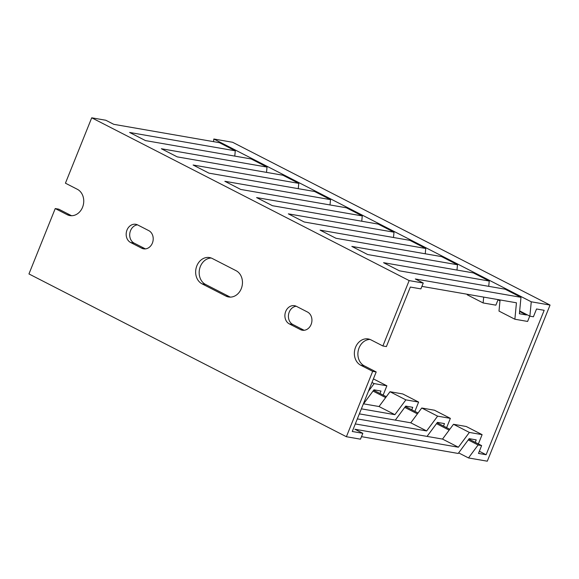 <?xml version="1.0" encoding="UTF-8"?>
<svg xmlns="http://www.w3.org/2000/svg" width="579" height="579" viewBox="0 0 579 579"><rect width="100%" height="100%" fill="white"/><g stroke="black" fill="none" stroke-linecap="round" stroke-linejoin="round"><path stroke-width="0.87" d="M550.05 305.061L232.606 142.275L213.825 139.011L531.261 301.797L550.05 305.061L487.286 461.195L468.498 457.938L458.64 452.879M213.571 141.66L213.825 139.011M468.498 457.938L478.102 444.983L481.619 445.598L478.486 453.408L486.114 454.732L544.173 310.301L536.545 308.976L533.404 316.785L529.879 316.17L519.667 310.937M499.981 300.841L497.318 299.473M529.879 316.17L531.261 301.797M486.114 454.732L479.347 451.258M481.619 445.598L468.881 439.07M449.789 429.278L437.138 422.786M418.045 413.001L405.394 406.509M386.302 396.716L373.65 390.232M478.102 444.983L468.245 439.931M449.152 430.139L436.501 423.654M417.408 413.862L404.757 407.377M385.665 397.585L373.014 391.093M376.198 371.957L352.271 431.485L362.838 433.316L360.478 439.171L346.394 436.725L372.673 371.342L376.198 371.957L364.292 365.848L360.768 365.24L372.673 371.342M71.666 215.721A13.809 11.435 -80.1 0 1 70.66 215.272L58.754 209.171L55.237 208.556L67.135 214.664A13.809 11.435 -80.1 0 0 69.878 215.583A13.809 11.435 -80.1 0 0 83.115 205.632A13.809 11.435 -80.1 0 0 77.34 189.29L65.434 183.188L91.714 117.805L105.805 120.251L113.745 124.319L219.412 142.673L235.284 150.815L129.616 132.461L145.488 140.596L251.156 158.95L267.028 167.092L161.36 148.738L177.232 156.873L282.899 175.227L298.771 183.369L193.104 165.015L208.976 173.157L314.643 191.511L330.515 199.646L224.847 181.292L240.719 189.434L346.387 207.789L362.259 215.924L256.591 197.577L272.463 205.711L378.13 224.066L394.002 232.208L288.335 213.854L304.207 221.989L409.874 240.343L425.746 248.485L320.078 230.131L335.95 238.273L441.618 256.62L457.49 264.762L351.822 246.408L367.694 254.55L473.361 272.904L489.233 281.039L383.566 262.685L399.438 270.827L505.105 289.182L520.977 297.317L415.309 278.969L423.249 283.037L420.897 288.892L410.33 287.054L386.396 346.582L382.878 345.974L409.158 280.591L423.249 283.037M346.394 436.725L28.95 273.939L55.237 208.556M363.561 403.838L373.954 389.826L380.996 391.049L380.012 393.496M395.305 420.122L405.698 406.103L412.74 407.326L411.756 409.773M427.049 436.4L437.442 422.381L444.484 423.604L443.5 426.05M361.491 436.66L458.213 453.458L469.185 438.658L476.228 439.881L475.25 442.327M383.139 395.095L386.873 385.802L373.404 378.898M414.882 411.372L418.617 402.079L402.745 393.944L390 391.73L405.872 399.872L394.9 414.665L379.028 406.53L390 391.73M446.626 427.657L450.361 418.364L434.489 410.221L421.744 408.007L437.615 416.149L426.643 430.942L410.772 422.808L421.744 408.007M478.37 443.934L482.104 434.641L466.233 426.499L453.495 424.284L469.366 432.426L458.387 447.227L442.515 439.085L453.495 424.284M386.873 385.802L374.128 383.587L371.964 382.48M418.617 402.079L405.872 399.872M450.361 418.364L437.615 416.149M482.104 434.641L469.366 432.426M374.128 383.587L368.432 391.281M483.689 297.107L483.125 302.947L467.253 294.805L467.304 294.262M421.903 286.373L516.446 302.795L514.869 319.224L498.997 311.089L500.068 299.951M483.125 302.947L495.87 305.162L498.012 299.828M514.869 319.224L527.614 321.439L529.756 316.105M526.629 314.506L526.441 314.969L519.616 311.473M526.441 314.969L519.399 313.746L520.977 297.317M266.521 172.383L267.028 167.092M298.265 188.66L298.771 183.369M330.008 204.944L330.515 199.646M361.752 221.221L362.259 215.924M393.496 237.499L394.002 232.208M425.239 253.776L425.746 248.485M456.983 270.053L457.49 264.762M488.727 286.337L489.233 281.039M458.387 447.227L354.898 429.249L362.838 433.316M355.303 423.937L442.515 439.085M426.643 430.942L357.323 418.906M359.349 413.876L410.772 422.808M394.9 414.665L361.368 408.839M363.395 403.809L379.028 406.53M369.967 339.424A13.809 11.435 -80.1 0 0 358.256 350.563A13.809 11.435 -80.1 0 0 364.292 365.848M137.491 224.847A9.561 7.918 -80.1 0 0 129.884 232.859A9.561 7.918 -80.1 0 0 134.133 243.115L145.242 248.811A9.561 7.918 -80.1 0 0 145.416 248.898M211.248 258.031A13.809 11.435 -80.1 0 0 199.538 269.17A13.809 11.435 -80.1 0 0 205.574 284.455L229.378 296.665A13.809 11.435 -80.1 0 0 230.384 297.114M296.216 306.24A9.561 7.918 -80.1 0 0 288.603 314.252A9.561 7.918 -80.1 0 0 292.851 324.508L303.961 330.204A9.561 7.918 -80.1 0 0 304.134 330.291M234.777 156.106L235.284 150.815M409.158 280.591L91.714 117.805M382.878 345.974L370.973 339.866A13.809 11.435 -80.1 0 0 368.237 338.947A13.809 11.435 -80.1 0 0 354.992 348.898A13.809 11.435 -80.1 0 0 360.768 365.24M130.608 242.5L141.717 248.203A9.561 7.918 -80.1 0 0 143.614 248.832A9.561 7.918 -80.1 0 0 152.776 241.942A9.561 7.918 -80.1 0 0 148.781 230.637L137.672 224.934A9.561 7.918 -80.1 0 0 135.775 224.297A9.561 7.918 -80.1 0 0 126.606 231.187A9.561 7.918 -80.1 0 0 130.608 242.5L134.133 243.115M202.049 283.848L225.861 296.057A13.809 11.435 -80.1 0 0 228.596 296.976A13.809 11.435 -80.1 0 0 241.834 287.025A13.809 11.435 -80.1 0 0 236.058 270.683L212.247 258.473A13.809 11.435 -80.1 0 0 209.511 257.554A13.809 11.435 -80.1 0 0 196.274 267.505A13.809 11.435 -80.1 0 0 202.049 283.848L205.574 284.455M289.326 323.893L300.436 329.596A9.561 7.918 -80.1 0 0 302.332 330.225A9.561 7.918 -80.1 0 0 311.502 323.335A9.561 7.918 -80.1 0 0 307.5 312.03L296.39 306.327A9.561 7.918 -80.1 0 0 294.494 305.69A9.561 7.918 -80.1 0 0 285.331 312.58A9.561 7.918 -80.1 0 0 289.326 323.893L292.851 324.508M303.961 330.204L300.436 329.596M229.378 296.665L225.861 296.057M145.242 248.811L141.717 248.203M70.66 215.272L67.135 214.664"/></g></svg>
